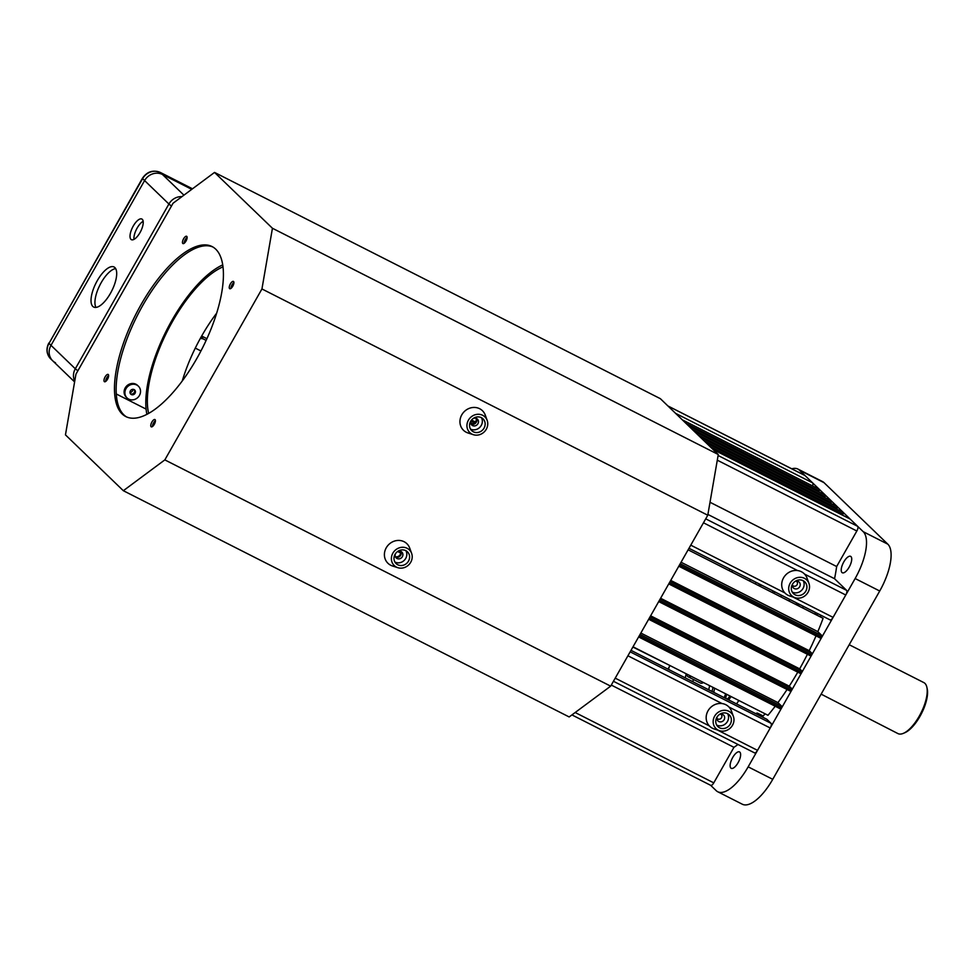 <?xml version="1.0" encoding="UTF-8"?>
<svg xmlns="http://www.w3.org/2000/svg" width="976" height="976" viewBox="0 0 976 976"><rect width="100%" height="100%" fill="white"/><g stroke="black" fill="none" stroke-linecap="round" stroke-linejoin="round"><path stroke-width="1.46" d="M850.987 556.613A9.187 3.599 116.9 0 1 849.425 566.678A9.187 3.599 116.9 0 1 842.312 572.753A9.187 3.599 116.9 0 1 841.959 572.509A9.187 3.599 116.9 0 1 843.508 562.444A9.187 3.599 116.9 0 1 850.633 556.357A9.187 3.599 116.9 0 1 850.987 556.613M739.881 752.179A9.187 3.599 116.9 0 1 738.332 762.244A9.187 3.599 116.9 0 1 731.207 768.319A9.187 3.599 116.9 0 1 730.853 768.063A9.187 3.599 116.9 0 1 732.415 758.01A9.187 3.599 116.9 0 1 739.527 751.923A9.187 3.599 116.9 0 1 739.881 752.179M759.56 584.099A136.176 53.326 -63.1 0 0 758.572 585.563M713.017 687.385A136.176 53.326 -63.1 0 0 712.065 691.484M756.205 582.404A136.176 53.326 -63.1 0 0 755.217 583.868M709.662 685.689A136.176 53.326 -63.1 0 0 708.722 689.788M761.182 584.929A134.81 52.789 -63.1 0 0 760.182 586.381M714.688 688.239A134.81 52.789 -63.1 0 0 713.761 692.338M703.452 682.541A12.261 4.795 116.9 0 1 700.402 683.017L688.104 676.783A12.261 4.795 116.9 0 1 687.641 676.441A12.261 4.795 116.9 0 1 686.689 674.026M691.167 676.295A12.261 4.795 116.9 0 1 688.104 676.783M773.334 591.09A99.406 38.93 -63.1 0 0 772.26 592.517A99.406 38.93 -63.1 0 1 773.334 591.09M748.165 766.843L772.748 779.312A40.858 15.994 116.9 0 1 742.297 804.212L717.714 791.743A40.858 15.994 -63.1 0 0 748.165 766.843L855.135 578.536A40.858 15.994 -63.1 0 0 863.235 531.7L799.454 470.188A40.858 15.994 -63.1 0 0 797.892 469.066A40.858 15.994 -63.1 0 0 791.792 468.822M710.638 785.302L716.152 790.609A40.858 15.994 -63.1 0 0 717.714 791.743M750.52 579.512L749.653 581.037M693.655 679.601L692.533 681.565M632.887 647.039L669.975 665.547L667.95 669.097M797.892 469.066L822.463 481.546A40.858 15.994 116.9 0 1 824.037 482.669L799.454 470.188M863.235 531.7L887.818 544.169L824.037 482.669M887.818 544.169A40.858 15.994 116.9 0 1 879.718 591.017L855.135 578.536M772.748 779.312L879.718 591.017M732.622 570.435A133.456 52.253 -63.1 0 0 731.634 571.899M686.201 673.782A133.456 52.253 -63.1 0 0 685.286 677.893M762.293 716.97A133.456 52.253 -63.1 0 0 765.074 713.81M820.474 616.978A133.456 52.253 -63.1 0 0 821.072 615.319M738.759 700.451A7.491 2.928 116.9 0 1 736.441 703.855M730.939 696.486A7.491 2.928 116.9 0 1 728.621 699.877M724.351 697.718A7.491 2.928 116.9 0 1 724.704 696.339A7.491 2.928 116.9 0 1 725.717 693.826M774.981 591.932A98.051 38.393 -63.1 0 0 773.895 593.347M817.168 615.307A53.107 20.801 -63.1 0 0 817.205 613.355M815.314 614.355A51.752 20.264 -63.1 0 0 815.289 612.391M726.168 698.633A4.429 1.732 116.9 0 1 726.229 695.766A4.429 1.732 116.9 0 1 726.791 694.375M729.877 695.937A4.429 1.732 116.9 0 1 726.803 698.962M755.717 713.627A7.491 2.928 116.9 0 1 757.742 713.236A7.491 2.928 116.9 0 1 758.62 715.103M821.133 694.143L897.944 733.586A28.597 11.2 -63.1 0 0 903.422 733.33A28.597 11.2 -63.1 0 0 919.258 716.164A28.597 11.2 -63.1 0 0 926.846 687.165A28.597 11.2 -63.1 0 0 923.821 682.59L849.205 644.721M926.846 687.165L927.2 688.739A27.23 10.663 116.9 0 1 919.978 716.347A27.23 10.663 116.9 0 1 904.898 732.695L903.422 733.33M669.829 665.791A4.087 1.598 -63.1 0 0 668.694 669.475M395.451 553.746A4.087 3.733 134 0 0 401.905 557.369A4.087 3.733 134 0 0 397.598 551.501L400.685 553.063M471.53 420.034L475.446 422.035M470.664 422.693L472.762 423.767M729.999 569.106A140.605 55.059 -63.1 0 0 729.023 570.57M812.557 485.914A4.087 1.598 -63.1 0 0 812.605 482.876L805.041 475.58A4.087 1.598 -63.1 0 0 804.883 475.458A4.087 1.598 -63.1 0 0 804.7 475.397M842.483 515.121L843.179 512.412M836.639 509.082L837.188 506.642M830.661 503.311L831.21 500.859M824.671 497.54L825.22 495.088M818.681 491.758L819.23 489.318M829.868 619.748A4.087 1.598 -63.1 0 0 830.027 619.87A4.087 1.598 -63.1 0 0 833.065 617.369L845.777 595.018A4.087 1.598 -63.1 0 0 846.582 590.334L834.553 578.719A140.605 55.059 -63.1 0 0 836.652 566.531L856.843 531.005A4.087 1.598 -63.1 0 0 857.648 526.32L850.084 519.012A4.087 1.598 -63.1 0 0 849.925 518.903A4.087 1.598 -63.1 0 0 849.742 518.842M792.427 585.185A2.855 2.611 134 0 0 797.014 584.807A2.855 2.611 134 0 0 796.318 581.147M707.905 514.45L834.553 578.719M710.016 502.262L836.652 566.531M633.021 646.795L767.99 715.286A140.605 55.059 -63.1 0 0 775.2 706.246M638.633 636.925L780.507 708.942L781.874 706.404L777.933 702.61A140.605 55.059 -63.1 0 0 787.071 689.495M640.842 633.034L777.933 702.61M790.548 691.264L648.662 619.26L790.548 691.264L791.914 688.739L789.242 686.165A140.605 55.059 -63.1 0 0 797.77 672.159M650.626 615.807L789.242 686.165M800.588 673.586L658.715 601.582L800.588 673.586L801.955 671.061L799.661 668.841A140.605 55.059 -63.1 0 0 807.42 654.286M660.593 598.264L799.661 668.841M810.629 655.909L668.755 583.904L810.629 655.909L811.995 653.383L809.202 650.687A140.605 55.059 -63.1 0 0 816.034 635.876M670.732 580.415L809.202 650.687M820.682 638.231L678.796 566.226L820.682 638.231L822.036 635.705L817.839 631.643A140.605 55.059 -63.1 0 0 823.085 618.308L688.117 549.817M681.065 562.237L817.839 631.643M710.565 785.229A4.087 1.598 -63.1 0 0 710.723 785.351A4.087 1.598 -63.1 0 0 713.773 782.862L733.952 747.323A140.605 55.059 -63.1 0 0 737.978 744.481M611.281 685.067L733.952 747.323M754.326 752.74A4.087 1.598 -63.1 0 0 754.472 752.85A4.087 1.598 -63.1 0 0 757.522 750.361L770.223 727.998A4.087 1.598 -63.1 0 0 771.04 723.314L766.855 719.288L631.008 650.345M716.872 718.177A2.855 2.611 134 0 0 721.471 717.787A2.855 2.611 134 0 0 720.776 714.139M793.878 594.006A8.174 7.466 134 0 0 804.7 592.688A8.174 7.466 134 0 0 804.785 581.855A8.174 7.466 134 0 0 804.346 581.476A8.174 7.466 134 0 0 793.525 582.794A8.174 7.466 134 0 0 793.439 593.615A8.174 7.466 134 0 0 793.878 594.006M792.244 592.078A8.174 7.466 134 0 0 801.699 590.236A8.174 7.466 134 0 0 803.199 580.72M806.091 579.378A10.895 9.955 134 0 0 791.377 581.464A10.895 9.955 134 0 0 792.134 596.092A10.895 9.955 134 0 0 795.135 597.715A10.895 9.955 134 0 0 806.274 594.652A10.895 9.955 134 0 0 808.945 583.404A10.895 9.955 134 0 0 806.091 579.378M808.945 583.404L807.018 578.097A13.615 12.444 134 0 0 803.455 573.071A13.615 12.444 134 0 0 785.058 575.669A13.615 12.444 134 0 0 785.997 593.957A13.615 12.444 134 0 0 789.755 595.982L795.135 597.715M792.756 583.77A4.087 3.733 134 0 0 799.222 587.406A4.087 3.733 134 0 0 794.915 581.537M718.324 726.998A8.174 7.466 134 0 0 729.157 725.68A8.174 7.466 134 0 0 729.231 714.847A8.174 7.466 134 0 0 728.804 714.456A8.174 7.466 134 0 0 717.97 715.786A8.174 7.466 134 0 0 717.897 726.608A8.174 7.466 134 0 0 718.324 726.998M716.689 725.058A8.174 7.466 134 0 0 726.144 723.216A8.174 7.466 134 0 0 727.645 713.7M730.548 712.37A10.895 9.955 134 0 0 715.835 714.456A10.895 9.955 134 0 0 716.579 729.084A10.895 9.955 134 0 0 719.593 730.707A10.895 9.955 134 0 0 730.731 727.632A10.895 9.955 134 0 0 733.391 716.396A10.895 9.955 134 0 0 730.548 712.37M733.391 716.396L731.463 711.077A13.615 12.444 134 0 0 727.901 706.051A13.615 12.444 134 0 0 709.515 708.661A13.615 12.444 134 0 0 710.455 726.949A13.615 12.444 134 0 0 714.212 728.974L719.593 730.707M717.214 716.762A4.087 3.733 134 0 0 723.667 720.386A4.087 3.733 134 0 0 719.361 714.53M780.373 596.629A51.752 20.264 116.9 0 1 781.971 595.482M803.004 606.145A51.752 20.264 116.9 0 1 803.016 608.121M788.413 600.716A47.665 18.666 116.9 0 1 790.267 599.691M795.013 604.059A40.858 15.994 116.9 0 1 797.514 604.742A40.858 15.994 116.9 0 1 799.551 606.364M182.78 243.463A4.087 1.598 -63.1 0 0 182.939 243.573A4.087 1.598 -63.1 0 0 186.099 240.877A4.087 1.598 -63.1 0 0 186.794 236.399A4.087 1.598 -63.1 0 0 186.636 236.29A4.087 1.598 -63.1 0 0 183.476 238.998A4.087 1.598 -63.1 0 0 182.78 243.463M229.567 288.591A4.087 1.598 -63.1 0 0 229.726 288.701A4.087 1.598 -63.1 0 0 232.886 285.992A4.087 1.598 -63.1 0 0 233.581 281.527A4.087 1.598 -63.1 0 0 233.423 281.417A4.087 1.598 -63.1 0 0 230.263 284.114A4.087 1.598 -63.1 0 0 229.567 288.591M151.097 426.732A4.087 1.598 -63.1 0 0 151.256 426.841A4.087 1.598 -63.1 0 0 154.415 424.133A4.087 1.598 -63.1 0 0 155.111 419.668A4.087 1.598 -63.1 0 0 154.952 419.558A4.087 1.598 -63.1 0 0 151.78 422.254A4.087 1.598 -63.1 0 0 151.097 426.732M104.31 381.604A4.087 1.598 -63.1 0 0 104.469 381.726A4.087 1.598 -63.1 0 0 107.628 379.017A4.087 1.598 -63.1 0 0 108.312 374.552A4.087 1.598 -63.1 0 0 108.165 374.43A4.087 1.598 -63.1 0 0 104.993 377.139A4.087 1.598 -63.1 0 0 104.31 381.604M122.146 413.946A95.319 37.32 -63.1 0 0 125.806 416.569A95.319 37.32 -63.1 0 0 199.592 353.507A95.319 37.32 -63.1 0 0 215.745 249.185A95.319 37.32 -63.1 0 0 212.085 246.562A95.319 37.32 -63.1 0 0 138.299 309.624A95.319 37.32 -63.1 0 0 122.146 413.946M212.902 247.013A95.319 37.32 -63.1 0 0 139.409 311.539A95.319 37.32 -63.1 0 0 123.818 414.8A95.319 37.32 -63.1 0 0 126.66 416.972M136.725 385.008A8.174 7.466 134 0 0 126.624 387.728A8.174 7.466 134 0 0 127.051 397.952A8.174 7.466 134 0 0 128.71 399.123A8.174 7.466 134 0 0 138.812 396.402A8.174 7.466 134 0 0 138.397 386.191A8.174 7.466 134 0 0 136.725 385.008M138.397 386.191L137.592 385.41A8.174 7.466 134 0 0 135.932 384.239A8.174 7.466 134 0 0 125.831 386.96A8.174 7.466 134 0 0 126.246 397.183L127.051 397.952M134.261 389.668A2.855 2.611 -46 0 1 130.381 393.694M131.321 394.536A2.855 2.611 134 0 0 134.7 390.01A2.855 2.611 134 0 0 130.589 390.546A2.855 2.611 134 0 0 131.321 394.536M476.044 418.289A4.087 3.733 -46 0 1 470.871 423.657M400.502 551.281A4.087 3.733 -46 0 1 395.317 556.649M116.278 393.975L146.095 409.103M214.537 172.423L173.057 203.24L75.945 374.174L65.453 434.869L123.342 490.708L569.179 716.957L610.671 686.152L707.771 515.218L718.275 454.511L660.374 398.684L214.537 172.423L272.438 228.262L718.275 454.511M123.342 490.708L164.834 459.891L610.671 686.152M471.054 424.072A4.087 3.733 134 0 0 476.471 418.448M395.5 557.064A4.087 3.733 134 0 0 400.916 551.44M164.834 459.891L261.946 288.957L707.771 515.218M261.946 288.957L272.438 228.262M108.556 376.492A2.855 1.122 -63.1 0 0 106.36 380.823M108.641 375.553A4.087 1.598 -63.1 0 0 105.652 381.445M155.343 421.62A2.855 1.122 -63.1 0 0 153.147 425.939M155.428 420.68A4.087 1.598 -63.1 0 0 152.439 426.573M233.825 283.467A2.855 1.122 -63.1 0 0 231.629 287.798M233.911 282.528A4.087 1.598 -63.1 0 0 230.922 288.432M187.038 238.351A2.855 1.122 -63.1 0 0 184.842 242.682M187.124 237.412A4.087 1.598 -63.1 0 0 184.135 243.305M184.025 378.542L182.988 378.59A90.561 35.453 116.9 0 1 200.3 338.489A90.561 35.453 116.9 0 1 201.654 336.061A90.561 35.453 116.9 0 1 201.666 336.037A90.561 35.453 116.9 0 1 216.672 313.15M223.004 266.863A90.561 35.453 -63.1 0 0 172.606 321.311A90.561 35.453 -63.1 0 0 148.633 413.397M222.735 264.886A93.281 36.527 -63.1 0 0 171.813 320.543A93.281 36.527 -63.1 0 0 146.888 414.349M182.256 380.957A90.561 35.453 116.9 0 1 182.988 378.59L183.72 378.969M200.3 338.489A147.974 57.938 116.9 0 1 202.923 338.77L206.131 340.404M195.285 348.103L200.934 350.97M202.923 338.77L201.666 336.037L206.912 338.696M133.236 226.09A11.578 4.538 116.9 0 1 141.862 219.027A11.578 4.538 116.9 0 1 140.007 232.617A11.578 4.538 116.9 0 1 131.382 239.669A11.578 4.538 116.9 0 1 133.236 226.09M133.993 239.376A11.578 4.538 116.9 0 1 137.14 228.067A11.578 4.538 116.9 0 1 143.167 221.308M97.283 280.673A22.472 8.796 116.9 0 1 114.033 266.985A22.472 8.796 116.9 0 1 110.434 293.361A22.472 8.796 116.9 0 1 93.696 307.062A22.472 8.796 116.9 0 1 97.283 280.673M95.965 307.416A22.472 8.796 116.9 0 1 101.199 282.662A22.472 8.796 116.9 0 1 115.668 268.607M74.737 381.14A13.615 12.444 134 0 1 75.311 368.782L168.909 204.021L144.594 180.572A13.615 12.444 -46 0 1 162.455 174.472L191.76 189.344L162.455 174.472A13.615 12.444 134 0 0 144.594 180.572L50.996 345.333L144.594 180.572L142.606 178.645L48.995 343.406L50.996 345.333A13.615 12.444 134 0 0 52.716 360.803A13.615 12.444 -46 0 1 50.996 345.333L75.311 368.782A8.174 0.891 29.6 0 0 77.909 370.734M133.297 389.339A4.77 4.355 -46 0 1 130.015 392.742M74.603 381.921L52.716 360.803A13.615 12.444 134 0 0 55.486 362.767M131.821 389.57L132.98 390.156M472.116 430.989A8.174 7.466 134 0 0 482.937 429.672A8.174 7.466 134 0 0 483.022 418.838A8.174 7.466 134 0 0 482.583 418.448A8.174 7.466 134 0 0 471.762 419.778A8.174 7.466 134 0 0 471.676 430.599A8.174 7.466 134 0 0 472.116 430.989M470.469 429.05A8.174 7.466 134 0 0 479.924 427.207A8.174 7.466 134 0 0 481.424 417.691M484.328 416.362A10.895 9.955 134 0 0 469.615 418.448A10.895 9.955 134 0 0 470.371 433.076A10.895 9.955 134 0 0 473.372 434.698A10.895 9.955 134 0 0 484.511 431.624A10.895 9.955 134 0 0 487.17 420.388A10.895 9.955 134 0 0 484.328 416.362M487.17 420.388L485.243 415.068A13.615 12.444 134 0 0 481.68 410.042A13.615 12.444 134 0 0 463.295 412.653A13.615 12.444 134 0 0 464.234 430.941A13.615 12.444 134 0 0 467.992 432.966L473.372 434.698M470.993 420.754A4.087 3.733 134 0 0 477.459 424.389A4.087 3.733 134 0 0 473.153 418.521M396.561 563.982A8.174 7.466 134 0 0 407.382 562.664A8.174 7.466 134 0 0 407.468 551.83A8.174 7.466 134 0 0 407.029 551.44A8.174 7.466 134 0 0 396.207 552.758A8.174 7.466 134 0 0 396.122 563.591A8.174 7.466 134 0 0 396.561 563.982M394.926 562.042A8.174 7.466 134 0 0 404.381 560.2A8.174 7.466 134 0 0 405.882 550.684M408.773 549.354A10.895 9.955 134 0 0 394.06 551.44A10.895 9.955 134 0 0 394.816 566.068A10.895 9.955 134 0 0 397.818 567.69A10.895 9.955 134 0 0 408.956 564.616A10.895 9.955 134 0 0 411.628 553.38A10.895 9.955 134 0 0 408.773 549.354M411.628 553.38L409.7 548.061A13.615 12.444 134 0 0 406.138 543.034A13.615 12.444 134 0 0 387.753 545.633A13.615 12.444 134 0 0 388.692 563.933A13.615 12.444 134 0 0 392.437 565.958L397.818 567.69M470.896 421.01L474.617 422.901M675.563 413.336L812.605 482.876M667.999 406.028L805.041 475.58M710.016 446.557L843.069 514.071M706.295 442.97L843.337 512.51M706.246 442.921L843.288 512.473L706.221 442.897M704.025 440.774L837.091 508.301M700.317 437.199L837.359 506.739M700.268 437.15L837.31 506.69M698.047 435.003L831.101 502.53M831.32 500.92L694.278 431.38L831.369 500.969M692.057 429.233L825.11 496.76M688.336 425.646L825.379 495.198M825.281 495.113L688.263 425.573L825.33 495.149M686.067 423.462L819.12 490.977M682.346 419.875L819.389 489.415M819.291 489.342L682.273 419.802L819.352 489.379M690.764 545.157L784.887 592.92M792.963 597.019L833.065 617.369M703.464 522.794L797.587 570.557M804.566 574.095L845.777 595.018M705.709 518.842L846.582 590.334M717.287 460.184L856.843 531.005M718.104 455.499L857.648 526.32M713.029 449.46L850.084 519.012M639.219 635.888L781.52 708.112M639.292 635.754L781.605 707.966M640.049 634.437L781.874 706.404M649.26 618.223L791.56 690.435M649.345 618.076L791.646 690.3M650.089 616.759L791.914 688.739M659.3 600.545L801.613 672.757M659.386 600.399L801.686 672.623M660.13 599.081L801.955 671.061M669.341 582.867L811.654 655.079M669.426 582.721L811.727 654.945M670.17 581.403L811.995 653.383M679.381 565.189L821.694 637.401M679.467 565.043L821.768 637.267M680.211 563.725L822.036 635.705M575.169 712.517L713.773 782.862M615.222 678.149L709.332 725.912M717.409 730.011L757.522 750.361M627.922 655.787L722.045 703.55M729.023 707.088L770.223 727.998M630.167 651.834L771.04 723.314M171.508 205.96A8.174 0.891 -150.4 0 1 168.909 204.021A13.615 12.444 134 0 1 181.939 196.64M160.308 172.435C152.976 169.641 147.01 171.605 142.398 178.327L142.606 178.645A13.615 12.444 -46 0 1 160.454 172.545L192.492 188.807L160.308 172.435A4.087 1.598 116.9 0 1 160.454 172.545L183.915 195.163M52.716 360.803L50.715 358.887A13.615 12.444 -46 0 1 48.995 343.406L142.398 178.327M757.742 713.236L763.159 715.994M667.926 405.955L804.883 475.458M700.243 437.126L837.249 506.654M694.253 431.355L831.271 500.883M688.983 548.292L830.027 619.87M712.968 449.399L849.925 518.903M638.621 636.938L780.507 708.942M571.936 714.908L710.723 785.351M613.44 681.272L754.472 752.85M50.715 358.887C46.506 354.215 45.86 348.944 48.8 343.088"/></g></svg>
